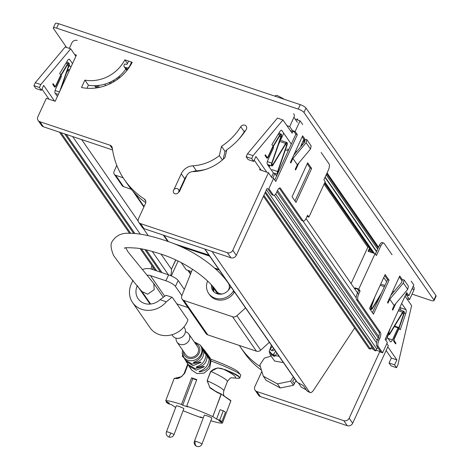 <?xml version="1.0" encoding="UTF-8"?>
<svg xmlns="http://www.w3.org/2000/svg" width="470" height="470" viewBox="0 0 470 470"><rect width="100%" height="100%" fill="white"/><g stroke="black" fill="none" stroke-linecap="round" stroke-linejoin="round"><path stroke-width="0.7" d="M297.745 120.038A4.201 3.737 -34.7 0 0 297.204 118.757M292.522 130.648L295.137 131.524L297.328 134.684L295.853 134.191L294.103 131.665L290.389 130.678M260.116 168.677L259.622 169.758L268.458 172.719L271.948 177.795M321.163 152.492L329.035 163.854A5.041 1.921 -71.5 0 1 328.307 170.181L323.895 179.781L325.205 181.673L308.902 217.122L307.591 215.231L306.264 218.109A5.041 1.921 -71.5 0 1 303.35 220.994A5.041 1.921 -71.5 0 1 302.915 220.647L280.496 188.288A4.624 1.757 -71.5 0 0 280.091 187.971A4.624 1.757 -71.5 0 0 277.423 190.614L276.572 192.459A5.041 1.921 -71.5 0 1 273.658 195.35L272.183 194.856A5.041 1.921 -71.5 0 1 271.748 194.504L267.812 188.822L267.001 188.552L236.292 255.31L232.797 250.263A4.201 3.737 -34.7 0 1 227.415 252.719L140.483 223.597A4.201 3.737 -34.7 0 1 138.732 222.298A4.201 3.737 -34.7 0 1 138.503 218.673L145.465 203.534A4.201 3.737 -34.7 0 0 145.236 199.909A4.201 3.737 -34.7 0 0 144.302 199.004L145.753 201.095M138.732 222.298L142.234 227.351A4.201 3.737 -34.7 0 0 143.985 228.649L230.911 257.772A4.201 3.737 -34.7 0 0 236.292 255.31M74.654 54.526L76.422 55.119L55.196 101.279L46.354 98.318L37.858 116.777A4.201 3.737 -34.7 0 0 38.094 120.402A4.201 3.737 -34.7 0 0 39.844 121.707L109.962 145.195A4.201 3.737 -34.7 0 1 111.719 146.493A4.201 3.737 -34.7 0 1 112.289 147.985A89.535 79.636 -34.7 0 0 124.48 179.775L127.981 184.828A89.535 79.636 -34.7 0 0 145.753 202.67M112.577 149.948L43.346 126.753L39.844 121.707M38.094 120.402L41.589 125.455A4.201 3.737 -34.7 0 0 43.346 126.753M86.979 88.266L88.401 85.17A35.285 31.384 -34.7 0 0 125.831 69.037M245.54 130.56A3.361 2.99 -34.7 0 0 244.253 131.794L240.752 126.747A58.815 52.311 -34.7 0 1 221.505 146.335L219.361 155.623A43.269 38.487 -34.7 0 1 192.923 165.804A12.602 11.21 -34.7 0 0 181.261 173.765L173.988 189.575M223.185 159.265L225.007 151.387A58.815 52.311 -34.7 0 0 226.693 150.241M238.496 139.567A58.815 52.311 -34.7 0 0 244.253 131.794M192.659 171.632A12.602 11.21 -34.7 0 1 196.425 170.857A43.269 38.487 -34.7 0 0 206.301 169.177M186.725 175.745A12.602 11.21 -34.7 0 0 184.763 178.817L181.261 173.765M179.299 190.685L184.763 178.817M77.209 40.473A4.201 3.737 -34.7 0 0 71.828 42.929L69.325 48.375M124.48 179.775A89.535 79.636 -34.7 0 0 144.302 199.004M268.458 172.719L232.797 250.263M297.434 122.382L293.938 117.33L289.69 126.565L286.888 125.625M293.938 117.33A4.201 3.737 -34.7 0 0 293.703 113.705M124.838 59.837L132.205 62.304A43.692 38.857 -34.7 0 1 81.504 87.508L84.9 80.123A35.285 31.384 -34.7 0 0 124.838 59.837L127.441 63.585M179.311 191.86L186.784 175.616A6.304 5.605 -34.7 0 1 192.8 171.626A43.692 38.857 -34.7 0 0 225.001 157.55L226.793 149.812A65.113 57.916 -34.7 0 0 246.209 129.526A3.361 2.99 -34.7 0 0 246.245 126.219A3.361 2.99 -34.7 0 0 240.752 126.747M225.007 151.387L221.505 146.335M222.375 159.976L219.361 155.623M88.401 85.17L84.9 80.123M293.192 131.612L289.69 126.565M123.158 177.801L115.679 175.292A3.361 2.99 -34.7 0 1 114.275 174.253A3.361 2.99 -34.7 0 1 114.093 171.356L116.807 165.44M115.679 175.292L123.551 186.661A3.361 2.99 145.3 0 1 122.147 185.621L114.275 174.253M123.551 186.661L131.312 189.257M173.495 190.326A2.943 2.614 -34.7 0 0 173.659 192.864A2.943 2.614 -34.7 0 0 176.244 193.881A2.943 2.614 -34.7 0 0 178.653 192.054A2.943 2.614 -34.7 0 0 178.494 189.516A2.943 2.614 -34.7 0 0 175.903 188.505A2.943 2.614 -34.7 0 0 173.495 190.326M276.918 353.199L274.979 356.119L273.693 356.325L270.555 353.105L269.245 351.207L271.425 345.274M275.608 351.307L273.669 354.227L272.383 354.433L269.245 351.207M272.553 346.901A2.103 1.868 -34.7 0 0 270.967 350.015A2.103 1.868 -34.7 0 0 274.439 349.621M273.863 348.793A2.103 1.868 -34.7 0 0 271.995 350.702M269.175 351.113L270.197 354.738L279.057 356.284M293.462 385.294L290.619 381.188L277.441 383.873L263.335 376.235L266.179 380.342L280.284 387.973L293.462 385.294L295.947 380.665M280.284 387.973L277.441 383.873M263.335 376.235L259.857 364.955L264.404 358.07L271.155 356.119M294.49 378.562L292.663 381.329L294.414 383.855M293.397 376.981L290.619 381.188M270.197 354.738L274.568 361.054L283.428 362.599M284.297 99.305A2.943 2.614 -34.7 0 0 283.927 99.058L277.882 95.786A2.943 2.614 -34.7 0 0 274.727 96.097M309.624 392.262L306.939 390.811A5.041 2.103 118.4 0 0 307.268 391.111L309.953 392.568A5.041 2.103 -61.6 0 1 309.624 392.262L212.046 251.45M306.939 390.811L303.309 385.57L297.263 382.298L204.944 249.071M204.709 248.988L296.787 381.875A1.68 1.492 -34.7 0 0 297.263 382.298M354.668 327.96L313.666 390.024A5.041 2.103 -61.6 0 1 309.953 392.568M412.061 294.108L430.784 300.377A5.041 1.275 -155.3 0 0 434.051 300.594A5.041 1.275 -155.3 0 0 433.892 299.966L303.961 112.459A5.041 1.275 -155.3 0 0 298.227 109.087L56.6 28.141A5.041 1.275 -155.3 0 0 53.327 27.93A5.041 1.275 -155.3 0 0 53.492 28.558L66.587 47.458M434.051 300.594L436.089 296.159A5.041 1.275 -155.3 0 0 435.931 295.536L305.999 108.029A5.041 1.275 -155.3 0 0 300.265 104.657L298.227 109.087M300.265 104.657L58.633 23.712A5.041 1.275 -155.3 0 0 55.366 23.5L53.327 27.93M128.334 61.635L127.317 63.85A0.84 0.746 -34.7 0 1 126.236 64.343L125.355 64.049A0.84 0.746 -34.7 0 0 124.28 64.537L124.109 64.907A2.103 1.868 -34.7 0 0 125.102 67.369L126.354 67.792A2.52 2.244 -34.7 0 0 129.585 66.317L129.749 66.552M131.283 62.622L129.585 66.317M272.729 178.054A2.52 2.244 145.3 0 0 272.929 177.701L274.833 173.565L273.358 173.072L271.501 177.108M274.833 173.565L276.577 176.091M306.029 218.591L357.511 292.886M386.974 335.398L387.697 336.45L385.888 340.386M276.918 191.713L378.268 337.971M275.684 194.028L377.152 340.456M274.321 195.291L376.505 342.753M266.449 189.757L376.711 348.881L377.986 347.818M265.509 191.789L375.777 350.914L376.711 348.881M265.062 192.77L374.302 350.42L375.777 350.914M263.887 195.326L370.472 349.139L371.647 346.584M263.435 196.307L368.997 348.646L370.472 349.139M269.204 166.944L269.956 165.311M104.734 84.201L105.685 85.581M98.142 85.505L99.44 87.373M96.808 85.622L98.195 87.62M81.686 139.602L138.233 221.206M143.086 228.203L148.279 235.699M161.069 254.158L171.438 269.116L175.645 259.969M171.438 269.116A16.803 14.946 145.3 0 1 170.581 275.608M66.241 134.426L134.919 233.537M146.246 249.887L162.032 272.665M64.766 133.932L133.721 233.443M144.907 249.582L160.558 272.171M60.936 132.646L130.684 233.308M141.476 248.883L156.727 270.89M59.461 132.152L129.55 233.296M140.183 248.648L155.253 270.397M245.516 307.885L236.898 315.752A4.201 3.737 145.3 0 1 232.579 316.768L183.899 300.459A4.201 3.737 145.3 0 1 182.149 299.161A4.201 3.737 145.3 0 1 181.831 295.73L192.471 269.181M236.898 315.752L260.738 350.162A4.201 3.737 145.3 0 1 256.42 351.172L207.746 334.869A4.201 3.737 145.3 0 1 205.989 333.571L182.149 299.161M234.501 291.993L234.219 292.44A15.122 13.454 -34.7 0 1 209.555 294.731L208.68 293.468A15.122 13.454 -34.7 0 1 207.117 282.347L207.529 280.99M213.891 291.841L213.345 287.135M208.68 293.468A15.122 13.454 -34.7 0 0 233.343 291.177L233.625 290.73M230.805 286.653L229.266 289.068A10.082 8.965 -34.7 0 1 212.822 290.595A10.082 8.965 -34.7 0 1 211.424 284.955M217.628 293.891L213.286 287.622M260.738 350.162L269.363 342.295M215.178 268.611L219.243 269.968M191.507 271.584L186.232 269.821L181.314 262.724M184.358 289.42L178.177 280.496A8.401 2.127 24.7 0 0 168.624 274.874L151.681 269.198A13.442 11.956 -34.7 0 0 142.61 269.504M150.053 304.102L137.293 285.684A15.122 13.454 -34.7 0 0 138.121 298.738A15.122 13.454 -34.7 0 0 160.059 299.701L166.057 295.278M164.394 295.748L150.435 275.596A8.401 7.473 -34.7 0 0 147.457 275.209M150.435 275.596L165.904 280.778A8.401 2.127 24.7 0 1 175.457 286.406L181.867 295.648M133.004 280.232L131.4 283.71A21.843 19.429 -34.7 0 0 132.599 302.568A21.843 19.429 -34.7 0 0 166.345 301.811L171.955 297.252L172.655 297.821L187.965 319.923A21.843 19.429 -34.7 0 1 170.334 335.145A21.843 19.429 -34.7 0 1 150.1 327.825L132.599 302.568M171.438 269.169L175.786 260.033M239.347 345.456A89.535 79.636 -34.7 0 0 240.851 347.712A89.535 79.636 -34.7 0 0 260.421 366.776M380.118 350.896L349.163 418.194A4.201 3.737 -34.7 0 1 343.781 420.656L256.855 391.534A4.201 3.737 -34.7 0 1 255.104 390.235A4.201 3.737 -34.7 0 1 254.869 386.61L261.831 371.47A4.201 3.737 -34.7 0 0 261.855 371.429M406.409 293.738L405.822 294.42M240.851 347.712L244.347 352.764A89.535 79.636 -34.7 0 0 261.449 370.125M386.851 343.57L388.332 345.703L352.664 423.247A4.201 3.737 145.3 0 1 347.283 425.703L260.357 396.586A4.201 3.737 145.3 0 1 258.6 395.288L255.104 390.235M406.062 294.496L409.558 299.549L406.756 298.609M413.577 286.688A4.201 3.737 145.3 0 1 413.806 290.319L409.558 299.549M187.971 307.562L176.814 303.826M293.726 155.171L304.619 142.175L305.224 139.467L306.81 139.625L311.181 145.941L310.494 149.049L297.316 164.764L295.207 169.347L295.648 169.981L298.932 162.837M306.81 139.625L306.117 142.739L310.494 149.049M306.117 142.739L292.945 158.449L297.316 164.764M292.945 158.449L290.836 163.037L290.395 162.403L302.627 135.818L305.206 139.543M302.686 124.603L300.066 120.819L295.231 119.198M295.137 131.524L300.066 120.819M273.658 195.35A5.041 1.921 -71.5 0 1 273.223 194.997L268.846 188.687L273.605 178.347L275.79 181.502L297.328 134.684M268.611 166.092L269.104 165.023M278.404 144.801L283.727 133.227M308.902 217.122L307.01 216.488M303.35 220.994L301.875 220.501A5.041 1.921 -71.5 0 1 301.44 220.154L279.256 188.141M295.853 134.191L274.768 180.028M304.93 140.777L302.175 136.799M311.628 168.471L307.691 162.785L292.064 196.76L296 202.441L311.628 168.471L310.153 167.978L307.239 163.766M294.978 200.966L310.153 167.978M269.051 166.721L269.733 165.234M178.089 261.12L171.286 275.913M152.703 269.539A5.041 1.921 -71.5 0 1 152.997 267.136M151.234 269.057A5.041 1.921 -71.5 0 1 151.857 265.497M69.431 65.283L68.003 68.385M56.335 93.747L56.006 94.464M402.326 279.697L399.747 275.972L387.521 302.562L387.956 303.191L389.795 299.202L403.354 283.022L404.053 279.873L402.308 279.697L401.709 282.405L390.811 295.401M395.781 303.591L392.767 310.135L392.332 309.507L394.166 305.512L407.731 289.338L408.43 286.189L404.053 279.873M407.731 289.338L403.354 283.022M394.166 305.512L389.795 299.202M411.185 281.178L413.806 284.967L408.882 295.671L406.697 292.516L385.159 339.334L387.351 342.495L382.592 352.829L378.221 346.519A5.041 1.921 -71.5 0 1 378.943 340.192L379.795 338.347A4.624 1.757 -71.5 0 0 380.459 332.548L358.034 300.195A5.041 1.921 -71.5 0 1 358.763 293.868L360.085 290.989L358.774 289.097L375.078 253.647L376.394 255.539L380.806 245.939A5.041 1.921 -71.5 0 1 383.72 243.055A5.041 1.921 -71.5 0 1 384.154 243.401L392.033 254.769M375.078 253.647L368.081 251.303L369.549 248.113M375.371 254.064L379.331 245.446A5.041 1.921 -71.5 0 1 382.245 242.561L383.72 243.055M406.245 293.497L406.973 294.549L405.921 294.197M378.221 346.519L376.746 346.026L380.682 351.707L376.112 350.179M373.532 349.31L370.812 348.399M408.882 295.671L406.268 294.796M382.592 352.829L379.678 351.854M376.746 346.026A5.041 1.921 -71.5 0 1 377.469 339.698L378.321 337.854A4.624 1.757 -71.5 0 0 378.985 332.055L356.565 299.701A5.041 1.921 -71.5 0 1 357.288 293.374L358.616 290.495L357.74 289.232L355.531 288.492L355.109 289.408M360.085 290.989L358.616 290.495M358.774 289.097L355.091 287.863L355.531 288.492M369.984 248.748L368.709 251.515M369.502 308.502L385.124 274.533L389.06 280.214L373.439 314.183L369.502 308.502M389.06 280.214L387.591 279.721L372.416 312.709M384.672 275.514L387.591 279.721M399.294 276.953L402.038 280.919M351.09 283.616L367.94 246.991L369.021 247.355M355.091 287.863L354.668 288.78M306.299 389.889L301.329 387.198L298.338 382.88M54.532 101.056L43.681 85.399L41.407 90.346L35.879 88.495L33.91 85.652L35.268 82.697L65.183 46.988L70.712 48.839L75.882 56.3M35.268 82.697L40.796 84.547L70.712 48.839M33.91 85.652L39.433 87.502L40.796 84.547M41.407 90.346L39.433 87.502M49.003 99.205L41.989 89.077M57.405 96.473L55.149 93.225A3.361 1.281 108.5 0 1 55.63 89.006L61.171 76.968A0.84 0.317 108.5 0 0 61.288 75.911L59.649 73.543L67.562 60.554A3.784 1.439 108.5 0 1 69.319 59.202A3.784 1.439 108.5 0 1 69.642 59.467L72.515 63.609M70.823 67.292L69.143 64.866M67.516 62.516L66.904 61.635M69.707 69.719L69.119 69.519A2.603 0.993 108.5 0 0 67.897 70.471L69.166 70.894M66.464 72.844L67.897 70.471M66.564 62.193L68.808 62.945A2.603 0.993 108.5 0 1 68.896 65.788L61.041 88.56M68.808 62.945A2.603 0.993 108.5 0 0 67.586 63.897L60.213 76.122L55.977 85.329A1.68 0.64 108.5 0 1 55.008 86.286A1.68 0.64 108.5 0 1 54.861 86.175L53.11 83.648L52.769 84.383L54.52 86.909A2.52 0.958 108.5 0 0 54.737 87.085A2.52 0.958 108.5 0 0 56.194 85.64L60.383 76.534L67.709 64.384A1.763 0.67 108.5 0 1 68.538 63.744A1.763 0.67 108.5 0 1 68.602 65.671L59.684 91.509M386.117 350.508L391.346 358.058L389.072 363.005L391.04 365.848L396.568 367.699L397.926 364.744L411.626 305.629L405.034 296.124M387.815 346.831L396.874 359.908L391.346 358.058M396.874 359.908L394.6 364.855L389.072 363.005M394.6 364.855L396.568 367.699M404.218 312.938L405.78 313.461L400.199 329.811L398.56 327.443A0.84 0.317 108.5 0 0 398.484 327.384A0.84 0.317 108.5 0 0 398.002 327.866L392.462 339.904L388.026 338.418M388.514 334.622L387.685 336.426M387.286 337.348L390.229 341.596A3.361 1.281 108.5 0 0 390.523 341.831A3.361 1.281 108.5 0 0 392.462 339.904M383.726 278.269L384.389 278.493A3.361 1.281 108.5 0 0 384.096 278.258A3.361 1.281 108.5 0 0 383.285 278.54M384.389 278.493L386.651 281.759M392.926 290.807L393.713 291.946M401.674 303.438L405.963 309.624L400.44 307.774L399.982 307.116M400.628 310.171A3.784 1.439 108.5 0 0 400.44 307.774M405.78 313.461A3.784 1.439 108.5 0 0 405.963 309.624M402.25 313.508L403.63 313.972L398.401 329.135L394.207 338.247A2.52 0.958 108.5 0 0 393.848 341.408L395.593 343.934L395.934 343.194L394.183 340.668A1.68 0.64 108.5 0 1 394.43 338.565L398.66 329.358L403.93 314.095A2.603 0.993 108.5 0 0 403.836 311.252A2.603 0.993 108.5 0 0 402.62 312.197L389.894 333.283L388.796 332.913M390.417 327.913L389.007 331.996A1.763 0.67 108.5 0 0 389.066 333.923A1.763 0.67 108.5 0 0 389.894 333.283M381.599 292.74L372.387 308.014L371.282 307.644M375.042 296.458L371.494 306.728A1.763 0.67 108.5 0 0 371.559 308.655A1.763 0.67 108.5 0 0 372.387 308.014M369.814 308.954L371.288 309.454A2.603 0.993 108.5 0 1 371.2 306.61L373.685 299.408M371.288 309.454A2.603 0.993 108.5 0 0 372.51 308.502L380.248 295.683M387.486 334.282L388.802 334.722A2.603 0.993 108.5 0 1 388.708 331.879L389.06 330.862M388.802 334.722A2.603 0.993 108.5 0 0 390.024 333.771L402.743 312.691A1.763 0.67 108.5 0 1 403.571 312.045A1.763 0.67 108.5 0 1 403.63 313.972M303.879 139.255L300.87 145.8L301.194 146.264M266.766 172.149L255.915 156.492L253.641 161.439L251.673 158.601L253.03 155.646L282.946 119.932L292.14 133.204L292.916 131.524M282.946 119.932L277.423 118.082L247.508 153.796L253.03 155.646M251.673 158.601L246.145 156.751L247.508 153.796M253.641 161.439L248.113 159.589L246.145 156.751M261.244 170.299L254.223 160.17M273.475 173.113L267.383 164.318A3.361 1.281 108.5 0 1 267.871 160.1L273.405 148.062A0.84 0.317 108.5 0 0 273.528 147.01L271.883 144.643L279.797 131.653A3.784 1.439 108.5 0 1 281.554 130.302A3.784 1.439 108.5 0 1 281.882 130.56L291.283 144.125M296.576 151.769L295.8 150.653M282.035 136.905L281.383 135.965M279.75 133.609L279.139 132.728M281.354 140.618L286.876 142.469A2.603 0.993 108.5 0 1 286.97 145.312L277.887 171.644A1.763 0.67 108.5 0 0 277.793 173.448M286.876 142.469A2.603 0.993 108.5 0 0 285.66 143.415L272.941 164.5L271.842 164.136M278.704 143.938L279.121 143.244M278.798 133.292L281.042 134.044A2.603 0.993 108.5 0 1 281.136 136.888L272.048 163.219A1.763 0.67 108.5 0 0 272.112 165.146A1.763 0.67 108.5 0 0 272.941 164.5M281.042 134.044A2.603 0.993 108.5 0 0 279.82 134.99L272.447 147.216L268.211 156.422A1.68 0.64 108.5 0 1 267.242 157.385A1.68 0.64 108.5 0 1 267.095 157.268L265.344 154.742L265.01 155.482L266.754 158.008A2.52 0.958 108.5 0 0 266.978 158.179A2.52 0.958 108.5 0 0 268.435 156.739L272.624 147.627L279.95 135.483A1.763 0.67 108.5 0 1 280.778 134.837A1.763 0.67 108.5 0 1 280.837 136.764L271.754 163.096A2.603 0.993 108.5 0 0 271.848 165.939A2.603 0.993 108.5 0 0 273.064 164.993L285.784 143.908A1.763 0.67 108.5 0 1 286.612 143.262A1.763 0.67 108.5 0 1 286.676 145.189L277.588 171.521A2.603 0.993 108.5 0 0 277.459 174.182M176.056 338.165A7.144 6.351 -34.7 0 0 177.049 342.148A7.144 6.351 -34.7 0 0 183.329 344.604A7.144 6.351 -34.7 0 0 189.181 340.18A7.144 6.351 -34.7 0 0 188.787 334.011A7.144 6.351 -34.7 0 0 185.403 331.685M177.049 342.148L185.797 354.774A7.144 6.351 -34.7 0 0 192.083 357.229A7.144 6.351 -34.7 0 0 197.929 352.805A7.144 6.351 -34.7 0 0 197.535 346.643L188.787 334.011M191.601 370.007L197.006 373.591L204.103 373.104L209.638 368.439L210.93 361.354L210.854 359.192A277.999 277.999 0 0 1 220.483 362.928A27.307 2.585 20.8 0 1 236.698 370.683A27.307 2.585 20.8 0 1 238.09 371.811L240.523 374.743A30.668 2.902 20.8 0 1 240.746 375.342L239.859 377.674M203.804 351.942L201.236 346.355L202.453 347.788L204.779 353.14L203.804 351.942C203.686 358.346 200.32 361.935 193.711 362.711L193.476 362.323C199.127 360.261 202.194 356.354 202.688 350.596L201.095 346.184L199.844 344.757L194.228 341.866M203.563 349.139L204.52 350.332L206.03 354.721L205.073 353.511L203.005 348.523M204.709 350.585L207.123 356.131C206.964 362.852 203.41 366.588 196.454 367.346L196.701 366.812M208.316 357.711L206.935 353.487L207.799 354.656L209.185 358.892L208.304 357.923L205.878 352.077L204.991 350.937M206.935 353.487L206.406 352.847M208.016 354.973L210.225 360.343C210.043 367.199 206.4 371.006 199.298 371.764L199.533 371.259M199.051 371.412L199.298 371.764L199.051 371.412C205.249 369.391 208.627 365.219 209.185 358.892M183.6 356.924L185.274 359.573M184.299 358.234L185.527 359.885M184.875 359.233L185.198 359.873L191.966 364.038L200.737 362.047L201.013 362.411L200.737 362.047M185.579 360.472L185.973 361.213L193.029 365.689L201.013 362.411L200.432 362.211M185.973 361.213L188.012 364.227M188.27 364.526L187.048 362.987M187.277 363.392L187.988 364.544L195.085 368.603L203.986 366.383L204.244 366.741L203.986 366.383M188.429 365.172L188.881 365.948L196.196 370.207L204.244 366.741L203.692 366.553M190.849 368.662L189.663 367.14M191.108 368.956L189.998 367.628M196.213 366.97L196.454 367.346L196.213 366.97C202.223 364.931 205.496 360.843 206.03 354.721M193.476 362.323L193.711 362.711L193.969 362.147M210.777 359.168A27.307 2.585 20.8 0 1 220.483 362.928M184.081 357.87L183.183 356.207M175.968 378.174L181.514 376.681L184.663 373.174L187.959 364.491M230.676 400.481L221.135 393.989L212.863 416.643L216.553 419.099L219.707 420.156A30.668 2.902 20.8 0 1 221.899 421.619L218.75 420.562L222.439 423.018L230.835 400.881L221.135 393.989L216.576 391.774L216.594 392.109L215.542 391.263L221.153 393.995L230.741 400.511A0.335 0.335 0 0 1 230.852 400.904L230.846 400.904A0.335 0.335 -104.9 0 0 230.805 400.587M234.918 378.009L235.276 377.804L234.918 378.009A55.824 5.288 -159.2 0 0 224.866 369.908C230.917 372.334 235.194 374.355 237.708 375.971C240.763 378.039 239.835 378.714 234.918 378.009L231.704 377.845C231.164 377.216 229.707 378.462 227.339 381.57L223.779 390.958A49.573 4.694 -159.2 0 0 207.305 380.759L209.726 387.286L215.542 391.263M227.339 381.57A49.573 4.694 -159.2 0 0 210.866 371.37L217.61 367.916L225.118 369.614L224.866 369.908C219.696 367.099 215.031 367.587 210.866 371.37L207.129 380.682L210.025 387.92L216.594 392.109L221.206 394.348L221.135 393.989M219.707 420.156L223.262 410.774L220.113 409.717L216.553 419.099M223.262 410.774A30.668 2.902 20.8 0 1 225.459 412.231L221.899 421.619M225.118 369.614C231.234 372.076 235.558 374.12 238.102 375.747L239.876 377.645C240.229 378.321 238.596 378.444 234.965 378.021L231.692 377.845M210.86 360.913A30.668 2.902 20.8 0 1 238.96 373.474A30.668 2.902 20.8 0 1 240.523 374.743M184.434 358.116C182.501 356.595 181.849 355.884 182.489 355.99L182.983 355.784M184.117 373.574L181.514 376.681L174.3 378.397A0.335 0.329 65 0 0 174.129 378.579L175.58 378.368C177.895 379.255 180.95 377.528 184.751 373.186L184.663 373.174A49.573 4.694 20.8 0 0 184.117 373.574L187.677 364.191A49.573 4.694 20.8 0 1 187.718 364.109L187.677 364.191M175.698 407.42A30.668 2.902 20.8 0 1 175.38 407.273L171.603 404.77L168.448 403.712A30.668 2.902 20.8 0 1 166.251 402.25L169.406 403.307L165.693 400.828A30.668 2.902 20.8 0 1 181.526 404.435L182.718 405.228L192.8 378.638L191.613 377.845A30.668 2.902 20.8 0 1 196.766 379.572L186.684 406.162A30.668 2.902 20.8 0 1 212.769 416.596L221.206 394.348M192.8 378.638L196.636 379.919M222.439 423.018L222.457 423.041A30.668 2.902 20.8 0 1 210.824 420.738M203.269 417.918L200.279 416.913L201.466 417.707L201.601 417.354M201.466 417.707A30.668 2.902 20.8 0 1 183.089 410.68M166.251 402.25L166.568 401.415M174.129 378.585L165.693 400.828L174.129 378.579A0.335 0.335 0 0 1 174.3 378.397M181.526 404.435L191.613 377.845M182.718 405.228L187.877 406.955L186.684 406.162M166.462 431.783L176.309 405.816A4.03 0.382 20.8 0 1 177.231 405.91A4.03 0.382 20.8 0 1 180.621 407.044A4.03 0.382 20.8 0 1 183.852 408.677L174.006 434.638A4.03 0.382 20.8 0 0 170.775 433.011A4.03 0.382 20.8 0 0 166.462 431.783A4.03 4.03 0 0 0 168.765 436.965A4.03 4.03 0 0 0 174.006 434.638M195.379 441.254A4.03 0.382 -159.2 0 0 194.457 441.16L204.303 415.192A4.03 0.382 20.8 0 1 205.22 415.286A4.03 0.382 20.8 0 1 209.456 416.761A4.03 0.382 20.8 0 1 211.847 418.053L202 444.015A4.03 0.382 -159.2 0 0 199.609 442.728A4.03 0.382 -159.2 0 0 195.379 441.254A4.03 3.126 104.1 0 0 196.807 446.341M171.926 334.757L172.672 335.839A7.144 6.351 -34.7 0 0 178.958 338.294A7.144 6.351 -34.7 0 0 184.804 333.865A7.144 6.351 -34.7 0 0 184.41 327.702L183.911 326.979M163.372 235.147L167.62 241.263M196.425 170.857L192.923 165.804M230.911 257.772L227.415 252.719M143.985 228.649L140.483 223.597M109.962 145.195L112.383 148.69M244.57 131.994L244.341 131.665M270.937 353.558L269.621 351.666M273.693 356.325L272.383 354.433M274.979 356.119L273.669 354.227M435.931 295.536L433.892 299.966M305.999 108.029L303.961 112.459M58.633 23.712L56.6 28.141M119.121 76.41L119.885 77.503M109.61 82.409L110.421 83.572M109.398 82.503L110.209 83.672M112.853 80.775L113.605 81.862M110.791 81.856L111.572 82.984M113.863 80.188L114.604 81.263M118.223 77.156L118.969 78.231M116.777 78.261L117.512 79.324M127.088 70.236L125.102 67.369M126.354 67.792L127.599 69.584M272.929 177.701L273.305 178.248M302.803 220.812L356.178 297.839M277.506 190.438L378.802 336.626M303.461 140.16L304.678 141.917M326.697 173.689L378.174 247.972M303.45 140.189L304.672 141.952M326.679 173.718L378.156 248.001M302.944 141.282L304.043 142.868L302.938 141.294M326.18 174.811L377.657 249.1L326.174 174.822M301.775 143.82L302.439 144.778M325.011 177.349L376.488 251.638M324.987 182.154L374.355 253.406M324.758 182.648L373.621 253.16M324.553 183.089L372.957 252.936M324.083 184.117L367.822 247.238M369.538 249.711L371.412 252.419M95.721 85.681L97.19 87.796M94.605 85.704L96.162 87.949M72.668 136.576L140.313 234.195M152.245 251.421L168.466 274.821M232.579 316.768L256.42 351.172M183.899 300.459L207.746 334.869M188.588 270.608L190.685 273.64M234.219 292.44L233.343 291.177M213.292 291.206L212.328 285.96M165.904 280.778L168.624 274.874M166.345 301.811L160.059 299.701M175.457 286.406L178.177 280.496M256.855 391.534L260.357 396.586M343.781 420.656L347.283 425.703M349.163 418.194L352.664 423.247M412.325 288.186L413.806 290.319M302.915 220.647L301.44 220.154M280.496 188.288L279.579 187.982M273.223 194.997L271.748 194.504M380.806 245.939L379.331 245.446M378.943 340.192L377.469 339.698M379.795 338.347L378.321 337.854M380.459 332.548L378.985 332.055M358.034 300.195L356.565 299.701M358.763 293.868L357.288 293.374M68.896 59.214L69.642 59.467M65.876 63.321L67.586 63.897M67.216 65.207L68.602 65.671M55.102 90.522L59.467 91.985M398.002 327.866L394.324 326.638M398.39 327.39L394.636 326.127M398.307 310.752L402.62 312.197M380.183 285.278L384.384 286.688M371.2 306.61L370.483 306.37M281.136 130.313L281.882 130.56M285.971 149.989L288.233 150.747M278.134 172.707L277.676 172.555M280.778 141.781L285.66 143.415M278.111 134.42L279.82 134.99M279.456 136.3L280.837 136.764M271.754 163.096L267.336 161.621M285.29 144.725L286.676 145.189M277.588 171.521L272.065 169.67M183.47 351.413A8.495 7.555 -34.7 0 0 183.488 352.101A8.495 7.555 -34.7 0 0 192.224 358.457A8.495 7.555 -34.7 0 0 199.85 349.322A8.495 7.555 -34.7 0 0 195.209 343.282M182.284 352.97A10.17 9.048 -34.7 0 0 183.218 356.278A10.17 9.048 -34.7 0 0 194.574 360.108A10.17 9.048 -34.7 0 0 201.877 349.639A10.17 9.048 -34.7 0 0 199.844 344.757M202.688 350.596L201.877 349.639M208.004 357.294L207.123 356.131M210.93 361.354L210.225 360.343M230.835 400.881L222.457 423.035L230.852 400.904M237.708 375.971L238.102 375.747M188.018 364.585L184.751 373.186M210.683 371.3L207.129 380.682M168.812 436.965A4.03 0.429 -68.7 0 0 170.775 433.011M230.77 286.706L228.361 283.234A7.144 6.351 145.3 0 1 228.755 289.403A7.144 6.351 145.3 0 1 228.714 289.491A7.144 6.351 145.3 0 1 227.968 290.724M222.651 293.862A7.144 6.351 145.3 0 1 216.623 291.371L218.497 294.073M150.647 304.049L142.046 291.641L147.75 294.167L154.178 289.673L153.79 283.51L128.087 251.955L125.784 247.896M218.938 269.527L214.567 268.059M209.667 256.15L179.34 245.969M168.354 241.58L164.054 235.37M208.944 255.11L173.459 243.507M144.079 206.547L134.972 193.405M179.634 191.167L178.494 189.516M126.859 70.518L124.221 66.722M109.263 82.561L110.08 83.736M303.826 139.367L304.901 140.918M327.061 172.895L378.538 247.179M301.922 143.503L302.639 144.537M325.158 177.037L376.635 251.321M324.529 183.147L372.869 252.907M187.918 270.385L190.497 274.104M171.955 297.252L166.033 295.266M55.266 93.389L58.345 94.423M394.647 326.104L398.484 327.384M398.848 309.577L403.836 311.252M391.393 294.144L391.763 294.267M380.8 284.127L384.924 285.513M287.193 149.037L288.78 149.572M267.5 164.488L271.848 165.939M273.34 172.907L277.412 174.276M182.483 349.997L182.248 352.853L183.982 357.688M210.995 359.262L208.339 355.408M184.516 358.663L185.198 359.873M188.881 365.948L189.663 367.146M190.233 367.998L191.648 370.072M223.779 390.958L223.403 393.696L224.014 395.816M182.489 355.99L182.765 355.261M194.457 441.16A4.03 4.03 0 0 0 197.247 446.5A4.03 4.03 0 0 0 202 444.015M216.623 291.371C208.574 278.875 185.115 261.52 160.27 253.888C151.058 250.874 143.291 248.959 136.958 248.142C127.987 247.52 123.833 247.572 124.485 248.295L124.491 248.295M142.046 291.641C132.129 280.114 122.629 268.053 113.558 255.451C110.797 248.624 110.333 243.989 112.16 241.539C116.043 235.499 121.742 232.756 129.262 233.296C139.19 233.173 152.468 236.022 169.1 241.85C195.696 251.168 218.01 268.106 228.361 283.234M163.049 296.87L153.79 283.51M218.967 269.574L214.626 268.117M208.98 255.157L173.947 243.701M143.867 207L132.787 191.008"/></g></svg>
